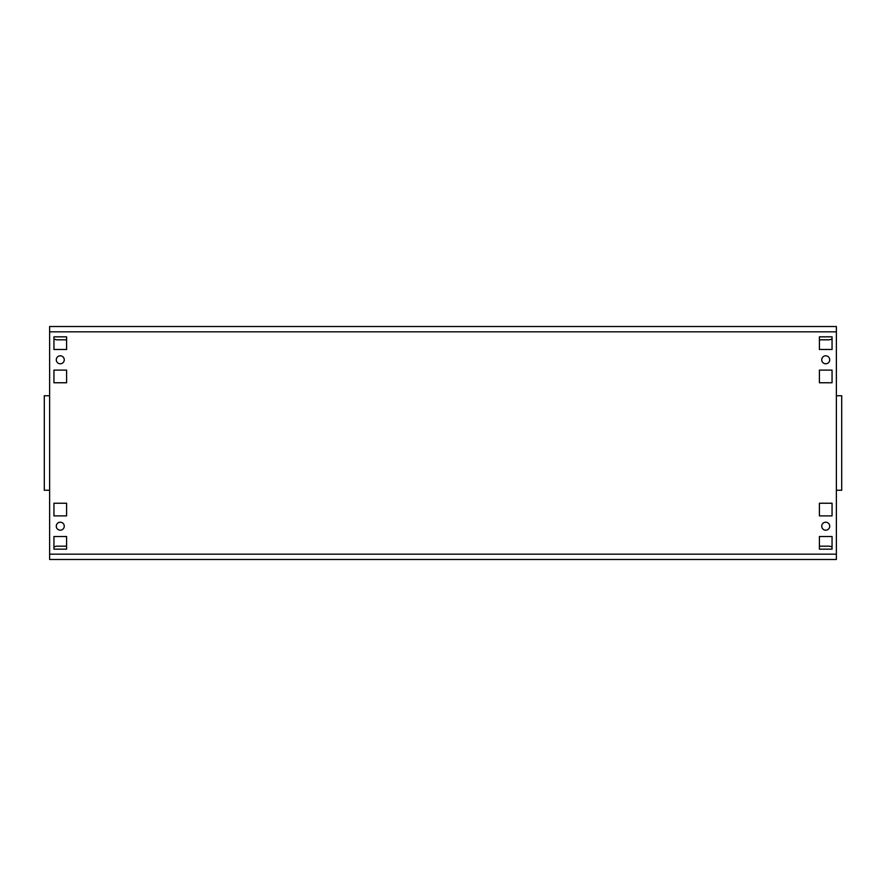 <?xml version="1.0" encoding="UTF-8"?>
<svg xmlns="http://www.w3.org/2000/svg" width="886" height="886" viewBox="0 0 886 886"><rect width="100%" height="100%" fill="white"/><g stroke="black" fill="none" stroke-linecap="round" stroke-linejoin="round"><path stroke-width="1.33" d="M821.732 359.794A3.998 3.998 0 0 0 825.73 363.792A3.998 3.998 0 0 0 829.717 359.794A3.998 3.998 0 0 0 825.73 355.807A3.998 3.998 0 0 0 821.732 359.794M821.732 526.206A3.998 3.998 0 0 0 825.73 530.193A3.998 3.998 0 0 0 829.717 526.206A3.998 3.998 0 0 0 825.73 522.208A3.998 3.998 0 0 0 821.732 526.206M56.283 359.794A3.998 3.998 0 0 0 60.27 363.792A3.998 3.998 0 0 0 64.268 359.794A3.998 3.998 0 0 0 60.27 355.807A3.998 3.998 0 0 0 56.283 359.794M56.283 526.206A3.998 3.998 0 0 0 60.27 530.193A3.998 3.998 0 0 0 64.268 526.206A3.998 3.998 0 0 0 60.27 522.208A3.998 3.998 0 0 0 56.283 526.206M49.627 331.84L49.627 326.513L836.373 326.513L836.373 331.84L49.627 331.84L49.627 395.743L44.3 395.743L44.3 490.257L49.627 490.257L49.627 559.487L836.373 559.487L836.373 395.743L841.7 395.743L841.7 490.257L836.373 490.257M819.406 536.517L819.406 549.165L832.054 549.165L832.054 536.517L819.406 536.517M819.406 503.237L819.406 515.885L832.054 515.885L832.054 503.237L819.406 503.237M819.406 336.835L819.406 349.483L832.054 349.483L832.054 336.835L819.406 336.835M819.406 370.115L819.406 382.763L832.054 382.763L832.054 370.115L819.406 370.115M53.946 370.115L53.946 382.763L66.594 382.763L66.594 370.115L53.946 370.115M66.594 549.165L66.594 536.517L53.946 536.517L53.946 549.165L66.594 549.165M66.594 515.885L66.594 503.237L53.946 503.237L53.946 515.885L66.594 515.885M53.946 336.835L53.946 349.483L66.594 349.483L66.594 336.835L53.946 336.835M836.373 331.84L836.373 395.743M44.3 482.272L44.3 490.257M44.3 395.743L44.3 403.728M841.7 403.728L841.7 395.743M841.7 490.257L841.7 482.272M53.946 338.939A7.985 7.985 0 0 0 57.612 339.825L66.594 339.825M819.406 339.825L828.388 339.825A7.985 7.985 0 0 0 832.054 338.939M832.054 547.061A7.985 7.985 0 0 0 828.388 546.175L819.406 546.175M66.594 546.175L57.612 546.175A7.985 7.985 0 0 0 53.946 547.061M49.627 554.16L836.373 554.16M49.627 395.743L49.627 490.257"/></g></svg>

